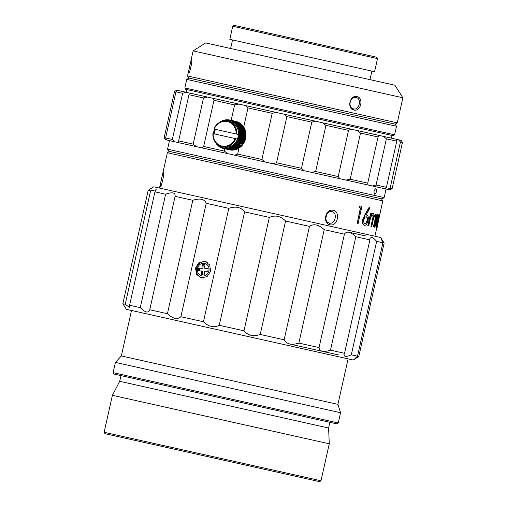 <?xml version="1.0" encoding="UTF-8"?>
<svg xmlns="http://www.w3.org/2000/svg" width="507" height="507" viewBox="0 0 507 507"><rect width="100%" height="100%" fill="white"/><g stroke="black" fill="none" stroke-linecap="round" stroke-linejoin="round"><path stroke-width="0.76" d="M319.6 481.65L105.019 433.688L104.131 432.287L320.994 480.763L319.6 481.65M336.857 423.871L114.012 374.058L113.124 372.664L338.251 422.984L336.857 423.871M329.873 422.312L328.599 428.009L329.265 443.79L112.402 395.314L104.131 432.287M328.599 428.009L119.715 381.315L112.402 395.314M348.094 358.88L337.922 404.364L340.546 412.723L115.419 362.404L113.124 372.664M337.922 404.364L121.344 355.952L115.419 362.404M374.648 194.263C373.513 192.02 373.938 190.119 375.921 188.566C376.986 190.797 376.562 192.698 374.648 194.263M325.95 125.337L315.633 171.499L338.22 176.55L348.543 130.381L325.95 125.337L322.471 122.757L379.198 135.439L378.051 136.979L360.509 133.056L357.08 130.495M360.509 133.056L350.191 179.225L367.733 183.147L378.051 136.979M367.733 183.147L368.114 185.023L345.996 180.08L350.191 179.225M345.996 180.08L311.387 172.342L315.633 171.499M338.22 176.55L339.867 178.711M350.952 129.127L348.543 130.381M386.378 138.842L383.463 136.396L396.55 139.317L396.759 141.161L386.378 138.842L376.061 185.004L386.435 187.324L396.759 141.161M386.435 187.324L385.466 188.902L372.379 185.98L376.061 185.004M372.379 185.98L368.114 185.023M379.198 135.439L383.463 136.396M400.435 141.985L398.432 139.742L401.132 140.344L402.457 142.435L400.435 141.985L390.117 188.148L392.139 188.598L402.457 142.435M392.139 188.598L390.048 189.929L387.354 189.326L390.117 188.148M387.354 189.326L385.466 188.902M396.55 139.317L398.432 139.742M382.056 198.915L168.894 151.263L167.57 149.172L384.148 197.584L382.056 198.915M231.167 120.305L234.608 104.917L213.979 100.304L212.883 98.263L276.29 112.44L272.215 113.321L247.986 107.909L245.743 105.608M247.986 107.909L243.658 127.263M239.057 147.841L237.669 154.071L261.897 159.49L272.215 113.321M261.897 159.49L265.212 162.025L234.659 155.193L237.669 154.071M234.659 155.193L201.799 147.848L203.662 146.472L224.29 151.08L227.808 153.665M224.29 151.08L224.797 148.805M238.892 104.081L234.608 104.917M174.535 91.488L164.16 137.644L174.535 91.488L176.791 90.195L185.949 92.242L182.634 93.301L175.948 91.805L165.624 137.967L172.317 139.463L182.634 93.301M203.497 97.959L188.965 94.714L178.641 140.876L193.18 144.127L203.497 97.959L207.509 97.065L212.883 98.263M213.979 100.304L203.662 146.472M311.786 122.168L286.873 116.597L276.556 162.766L301.462 168.33L311.786 122.168L315.208 121.135L322.471 122.757M164.217 137.657L165.491 139.736L164.16 137.644M172.317 139.463L174.864 141.827L166.429 139.945L165.624 137.967M193.18 144.127L196.431 146.65L178.103 142.556L178.641 140.876M301.462 168.33L304.124 170.72L272.715 163.704L276.556 162.766M174.478 91.475L176.791 90.195M175.948 91.805L177.513 90.36M188.965 94.714L189.187 92.971L207.509 97.065M286.873 116.597L283.8 114.119L315.208 121.135M185.949 92.242L189.187 92.971M276.29 112.44L283.8 114.119M311.387 172.342L304.124 170.72M272.715 163.704L265.212 162.025M201.799 147.848L196.431 146.65M178.103 142.556L174.864 141.827M166.429 139.945L165.707 139.78M333.276 210.367C340.888 211.609 337.466 226.902 330.051 224.772C322.116 223.467 325.519 208.174 333.276 210.367M329.442 223.061C335.19 224.721 337.903 212.61 331.996 211.66C325.925 209.936 323.232 222.041 329.442 223.061L330.051 224.772M163.495 172.418C164.762 172.241 161.34 187.533 160.269 186.823C159.54 187.121 162.956 171.835 163.495 172.418L163.552 172.469M381.486 198.788L382.81 200.88L167.373 152.721L159.477 188.059M325.811 218.466L326.755 214.265M371.27 214.524L371.783 213.853L373.177 213.498C373.849 213.739 374.071 214.841 373.824 216.812C374.572 215 375.243 214.1 375.858 214.1L373.913 215.817M375.858 214.1C376.555 214.835 376.473 216.901 375.611 220.285L374.096 227.054L373.393 226.895L374.907 220.12C375.573 217.604 375.643 216.083 375.11 215.545M373.722 226.971L375.237 220.196C375.909 217.68 375.972 216.153 375.44 215.614C374.362 216.147 373.494 218.162 372.829 221.667L371.745 226.528L370.928 226.344L372.347 219.994C373.108 217.3 373.133 215.621 372.417 214.943M367.822 225.653L370.611 213.155L370.928 213.225L368.133 225.723L367.822 225.653M379.724 214.962L377.107 227.725L379.363 216.495L376.295 227.548L378.38 216.274C377.734 216.8 377.056 218.72 376.352 222.041L374.876 227.231L377.671 214.734L377.487 216.977L378.197 215.291L377.861 215.215L378.761 214.746L378.621 217.883L379.724 214.962L378.925 215.786M377.043 227.713L376.701 227.637L378.976 217.269M376.295 227.548L375.96 227.472L378.038 216.197M374.876 227.231L374.54 227.155L377.335 214.657L377.671 214.734M365.712 215L366.891 215.088C368.253 215.684 368.627 217.541 368.025 220.659C367.201 223.872 366.016 225.438 364.463 225.362L364.159 225.292C362.695 224.664 362.239 222.738 362.79 219.518L364.856 214.772L369.026 207.509L369.654 208.624L366.016 215.063L366.891 215.088M357.22 223.283L360.654 207.94L359.095 207.591L360.09 205.969L361.928 206.381L358.107 223.479L357.22 223.283L360.376 207.876M359.095 207.591L360.09 205.969M364.463 225.362C362.993 224.734 362.537 222.807 363.082 219.588L362.79 219.518M363.082 219.588L365.154 214.835L369.33 207.578M364.894 223.619C365.934 223.714 366.751 222.712 367.341 220.602C367.695 218.409 367.366 217.142 366.352 216.806C365.281 216.692 364.444 217.699 363.842 219.823C363.525 221.99 363.874 223.251 364.894 223.619M364.59 223.549C365.629 223.65 366.447 222.643 367.036 220.539L367.341 220.602M367.036 220.539C367.391 218.34 367.062 217.072 366.048 216.743M370.928 213.225L371.53 213.365L371.048 215.532L372.1 213.922L371.783 213.853M372.1 213.922L373.177 213.498M371.251 226.42L372.67 220.063C373.431 217.376 373.456 215.69 372.74 215.012C371.492 215.405 370.554 217.269 369.914 220.602L368.741 225.856L368.133 225.723M378.197 215.291L378.761 214.746M379.768 215.057L380.643 210.563M356.96 96.628C364.026 97.775 360.832 112.015 353.956 110.038C346.617 108.828 349.779 94.594 356.96 96.628M353.556 108.891C359.317 110.558 362.03 98.453 356.11 97.496C350.052 95.772 347.358 107.877 353.556 108.891L353.956 110.038M191.773 59.832L191.671 59.68C192.837 59.515 189.65 73.749 188.674 73.09C187.977 73.369 191.158 59.135 191.671 59.68L191.728 59.725M191.583 63.654L190.283 69.459M232.751 26.237L234.145 25.35L370.211 55.764L376.631 57.202L377.512 58.597L232.751 26.237L229.817 39.343L374.584 71.702L377.512 58.597M393.191 135.705L185.733 89.333L184.846 87.939L394.585 134.818L393.191 135.705M395.168 124.177L397.26 122.852L187.52 75.968L188.851 78.059L395.168 124.177L396.499 126.268L186.76 79.39L184.846 87.939M193.129 50.89L205.677 42.924L394.902 85.22L402.869 97.775L193.129 50.89L187.52 75.968M245.622 138.056A13.138 11.959 -77.4 0 0 245.692 137.67M245.794 136.934A13.138 11.959 -77.4 0 0 245.832 136.56M245.876 135.8A13.138 11.959 -77.4 0 0 245.882 135.464M214.772 129.209A14.019 12.751 -77.4 0 0 214.518 129.919A14.019 12.751 -77.4 0 0 214.208 130.971A14.019 12.751 -77.4 0 0 214.093 131.446A14.019 12.751 -77.4 0 0 213.967 132.048L213.745 131.681A14.602 13.283 102.6 0 1 213.808 131.383A14.602 13.283 102.6 0 1 213.846 131.212L214.017 130.565A14.602 13.283 102.6 0 1 214.15 130.109L214.36 129.475A14.602 13.283 102.6 0 1 214.486 129.139M235.856 138.709A13.138 11.959 102.6 0 1 222.015 146.681A13.138 11.959 102.6 0 1 212.889 133.575L213.181 133.639A12.555 11.427 -77.4 0 0 221.908 146.06A12.555 11.427 -77.4 0 0 235.096 138.538L237.396 139.051A13.138 11.959 -77.4 0 0 238.087 136.814A13.138 11.959 -77.4 0 0 238.41 134.488L236.11 133.975A12.555 11.427 -77.4 0 0 227.383 121.553A12.555 11.427 -77.4 0 0 214.201 129.076L213.91 129.012A13.138 11.959 102.6 0 1 227.751 121.034A13.138 11.959 102.6 0 1 236.877 134.146M227.751 121.034L229.405 121.407A13.138 11.959 102.6 0 1 238.208 136.839A13.138 11.959 102.6 0 1 223.669 147.055L222.015 146.681M215.443 129.355A13.138 11.959 -77.4 0 0 214.753 131.598A13.138 11.959 -77.4 0 0 214.429 133.918M245.61 138.671A14.602 13.283 -77.4 0 0 245.648 138.5A14.602 13.283 -77.4 0 0 245.711 138.208L239.805 136.884A14.602 13.283 102.6 0 1 239.703 137.353L245.61 138.671L245.255 138.912L238.873 137.486A14.019 12.751 -77.4 0 0 239.108 136.415A14.019 12.751 -77.4 0 0 239.266 135.325A14.019 12.751 -77.4 0 0 239.342 134.228A14.019 12.751 -77.4 0 0 239.348 133.132A14.019 12.751 -77.4 0 0 239.266 132.048A14.019 12.751 -77.4 0 0 239.114 130.971A14.019 12.751 -77.4 0 0 238.879 129.919A14.019 12.751 -77.4 0 0 238.569 128.886A14.019 12.751 -77.4 0 0 238.182 127.891A14.019 12.751 -77.4 0 0 237.726 126.934A14.019 12.751 -77.4 0 0 237.2 126.028A14.019 12.751 -77.4 0 0 236.611 125.166A14.019 12.751 -77.4 0 0 235.958 124.361A14.019 12.751 -77.4 0 0 235.248 123.613A14.019 12.751 -77.4 0 0 234.481 122.935A14.019 12.751 -77.4 0 0 233.67 122.326A14.019 12.751 -77.4 0 0 232.808 121.794A14.019 12.751 -77.4 0 0 231.914 121.331A14.019 12.751 -77.4 0 0 230.983 120.951A14.019 12.751 -77.4 0 0 230.026 120.66A14.019 12.751 -77.4 0 0 229.05 120.444A14.019 12.751 -77.4 0 0 228.055 120.317A14.019 12.751 -77.4 0 0 227.054 120.273A14.019 12.751 -77.4 0 0 226.046 120.317A14.019 12.751 -77.4 0 0 225.045 120.444A14.019 12.751 -77.4 0 0 224.05 120.66A14.019 12.751 -77.4 0 0 223.067 120.958A14.019 12.751 -77.4 0 0 222.649 121.11M236.11 133.975L214.201 129.076M219.43 122.935L219.626 122.326A14.602 13.283 102.6 0 1 219.994 122.06L220.082 122.086M219.994 122.06L220.285 122.326L220.532 121.712A14.602 13.283 102.6 0 1 220.919 121.484L221.248 121.553M220.919 121.484L221.185 121.794L221.477 121.179A14.602 13.283 102.6 0 1 221.876 120.983L222.262 121.065M221.876 120.983L222.11 121.331L222.453 120.723A14.602 13.283 102.6 0 1 222.871 120.558L223.264 120.653M222.871 120.558L223.067 120.958L223.46 120.355A14.602 13.283 102.6 0 1 223.879 120.229L224.297 120.317M223.879 120.229L224.05 120.66L224.481 120.07A14.602 13.283 102.6 0 1 224.912 119.975L225.349 120.077M224.912 119.975L225.045 120.444L225.52 119.874A14.602 13.283 102.6 0 1 225.957 119.817L226.42 119.918M225.957 119.817L226.046 120.317L226.566 119.766A14.602 13.283 102.6 0 1 227.003 119.747L227.497 119.855M227.003 119.747L227.054 120.273L227.618 119.747A14.602 13.283 102.6 0 1 228.049 119.766L228.581 119.88M228.049 119.766L228.055 120.317L228.657 119.817A14.602 13.283 102.6 0 1 229.088 119.874L229.658 120.001M229.088 119.874L229.05 120.444L229.69 119.975A14.602 13.283 102.6 0 1 229.956 120.032A14.602 13.283 102.6 0 1 230.115 120.07L236.021 121.388A14.602 13.283 -77.4 0 0 235.869 121.357A14.602 13.283 -77.4 0 0 235.711 121.319M237.029 121.674A14.602 13.283 -77.4 0 0 236.611 121.547L230.704 120.229A14.602 13.283 102.6 0 1 231.116 120.355L237.067 121.762M238.005 122.048A14.602 13.283 -77.4 0 0 237.599 121.883L231.693 120.558A14.602 13.283 102.6 0 1 232.098 120.723L238.005 122.048L238.296 122.757M238.949 122.498A14.602 13.283 -77.4 0 0 238.563 122.301L232.65 120.983A14.602 13.283 102.6 0 1 233.043 121.179L238.949 122.498L239.19 123.22M239.855 123.036A14.602 13.283 -77.4 0 0 239.481 122.802L233.575 121.484A14.602 13.283 102.6 0 1 233.942 121.712L239.855 123.036L240.052 123.752M240.717 123.645A14.602 13.283 -77.4 0 0 240.362 123.385L234.456 122.06A14.602 13.283 102.6 0 1 234.804 122.326L240.717 123.645L240.863 124.361M241.528 124.335A14.602 13.283 -77.4 0 0 241.199 124.038L235.286 122.719A14.602 13.283 102.6 0 1 235.616 123.011L241.528 124.335L241.63 125.039M242.283 125.09A14.602 13.283 -77.4 0 0 241.978 124.766L236.066 123.448A14.602 13.283 102.6 0 1 236.376 123.765L242.283 125.09L242.34 125.787M242.986 125.907A14.602 13.283 -77.4 0 0 242.701 125.559L236.794 124.24A14.602 13.283 102.6 0 1 237.073 124.589L242.986 125.907L242.992 126.592M243.62 126.788A14.602 13.283 -77.4 0 0 243.36 126.414L237.453 125.096A14.602 13.283 102.6 0 1 237.707 125.47L243.62 126.788L243.582 127.453M244.184 127.726A14.602 13.283 -77.4 0 0 243.956 127.327L238.049 126.009A14.602 13.283 102.6 0 1 238.277 126.401L244.184 127.726L244.108 128.36M244.685 128.708A14.602 13.283 -77.4 0 0 244.482 128.29L238.575 126.972A14.602 13.283 102.6 0 1 238.772 127.384L244.685 128.708L244.564 129.317M245.103 129.735A14.602 13.283 -77.4 0 0 244.938 129.298L239.031 127.979A14.602 13.283 102.6 0 1 239.196 128.41L245.103 129.735L244.951 130.312M245.451 130.793A14.602 13.283 -77.4 0 0 245.318 130.35L239.405 129.025A14.602 13.283 102.6 0 1 239.538 129.475L245.451 130.793L245.261 131.345L239.71 130.109A14.602 13.283 102.6 0 1 239.811 130.565L245.718 131.883A14.602 13.283 -77.4 0 0 245.616 131.427L239.71 130.109M245.901 132.999A14.602 13.283 -77.4 0 0 245.838 132.536L239.925 131.212A14.602 13.283 102.6 0 1 239.995 131.681L245.901 132.999L245.648 133.474L240.065 132.34A14.602 13.283 102.6 0 1 240.103 132.809L246.009 134.127A14.602 13.283 -77.4 0 0 245.977 133.658L240.065 132.34M246.034 135.268A14.602 13.283 -77.4 0 0 246.034 134.792L240.122 133.474A14.602 13.283 102.6 0 1 240.122 133.949L246.034 135.268L245.724 135.654L240.096 134.615A14.602 13.283 102.6 0 1 240.065 135.09L245.971 136.408A14.602 13.283 -77.4 0 0 246.009 135.939L240.096 134.615M245.832 137.549A14.602 13.283 -77.4 0 0 245.901 137.074L239.995 135.756A14.602 13.283 102.6 0 1 239.925 136.225L245.832 137.549L245.489 137.841L239.108 136.415L239.805 136.884M245.306 139.78A14.602 13.283 -77.4 0 0 245.445 139.324L239.532 137.999A14.602 13.283 102.6 0 1 239.399 138.455L244.938 139.97L238.556 138.544A14.019 12.751 -77.4 0 0 238.873 137.486L239.532 137.999M244.925 140.857A14.602 13.283 -77.4 0 0 245.096 140.414L239.184 139.089A14.602 13.283 102.6 0 1 239.019 139.539L244.551 140.997L238.176 139.571A14.019 12.751 -77.4 0 0 238.556 138.544L239.184 139.089M244.475 141.903A14.602 13.283 -77.4 0 0 244.672 141.472L238.765 140.154A14.602 13.283 102.6 0 1 238.563 140.585L244.095 141.992L237.713 140.566A14.019 12.751 -77.4 0 0 238.176 139.571L238.765 140.154M243.943 142.917A14.602 13.283 -77.4 0 0 244.171 142.499L238.265 141.18A14.602 13.283 102.6 0 1 238.037 141.592L243.569 142.949L237.187 141.523A14.019 12.751 -77.4 0 0 237.713 140.566L238.265 141.18M243.347 143.88A14.602 13.283 -77.4 0 0 243.607 143.481L237.694 142.163A14.602 13.283 102.6 0 1 237.441 142.556L242.98 143.861L236.598 142.435A14.019 12.751 -77.4 0 0 237.187 141.523L237.694 142.163M242.682 144.793A14.602 13.283 -77.4 0 0 242.967 144.419L237.061 143.094A14.602 13.283 102.6 0 1 236.775 143.468L235.945 143.297A14.019 12.751 -77.4 0 0 236.598 142.435L237.061 143.094M241.959 145.648A14.602 13.283 -77.4 0 0 242.27 145.3L236.357 143.975A14.602 13.283 102.6 0 1 236.053 144.324L241.959 145.648M241.18 146.441A14.602 13.283 -77.4 0 0 241.509 146.117L235.603 144.799A14.602 13.283 102.6 0 1 235.267 145.122L241.18 146.441M240.343 147.169A14.602 13.283 -77.4 0 0 240.698 146.872L234.785 145.553A14.602 13.283 102.6 0 1 234.437 145.845L240.343 147.169M239.462 147.822A14.602 13.283 -77.4 0 0 239.836 147.562L233.923 146.238A14.602 13.283 102.6 0 1 233.556 146.504L239.462 147.822M238.537 148.405A14.602 13.283 -77.4 0 0 238.93 148.171L233.017 146.853A14.602 13.283 102.6 0 1 232.631 147.081L238.537 148.405M237.58 148.906A14.602 13.283 -77.4 0 0 237.979 148.709L232.073 147.385A14.602 13.283 102.6 0 1 231.674 147.588L237.58 148.906M236.592 149.324A14.602 13.283 -77.4 0 0 237.003 149.159L231.097 147.841A14.602 13.283 102.6 0 1 230.679 148.006L236.592 149.324M235.578 149.66A14.602 13.283 -77.4 0 0 236.002 149.533L230.089 148.209A14.602 13.283 102.6 0 1 229.665 148.342L235.578 149.66M234.545 149.907A14.602 13.283 -77.4 0 0 234.975 149.819L229.069 148.494A14.602 13.283 102.6 0 1 228.638 148.589L234.545 149.907M233.499 150.072A14.602 13.283 -77.4 0 0 233.936 150.015L228.03 148.69A14.602 13.283 102.6 0 1 227.592 148.747L233.499 150.072M232.453 150.142A14.602 13.283 -77.4 0 0 232.89 150.123L226.978 148.798A14.602 13.283 102.6 0 1 226.547 148.817L232.453 150.142M231.407 150.123A14.602 13.283 -77.4 0 0 231.838 150.142L225.932 148.817A14.602 13.283 102.6 0 1 225.501 148.798L231.407 150.123M230.368 150.015A14.602 13.283 -77.4 0 0 230.799 150.072L224.893 148.747A14.602 13.283 102.6 0 1 224.462 148.69L230.368 150.015M229.341 149.819A14.602 13.283 -77.4 0 0 229.5 149.85A14.602 13.283 -77.4 0 0 229.766 149.907L223.86 148.589A14.602 13.283 102.6 0 1 223.587 148.532A14.602 13.283 102.6 0 1 223.435 148.494L223.048 147.803A14.019 12.751 -77.4 0 0 224.024 148.019A14.019 12.751 -77.4 0 0 225.019 148.145A14.019 12.751 -77.4 0 0 226.021 148.19A14.019 12.751 -77.4 0 0 227.028 148.145A14.019 12.751 -77.4 0 0 228.036 148.019A14.019 12.751 -77.4 0 0 229.025 147.803A14.019 12.751 -77.4 0 0 230.007 147.505A14.019 12.751 -77.4 0 0 230.964 147.125A14.019 12.751 -77.4 0 0 231.895 146.669A14.019 12.751 -77.4 0 0 232.789 146.13A14.019 12.751 -77.4 0 0 233.651 145.522A14.019 12.751 -77.4 0 0 234.462 144.844A14.019 12.751 -77.4 0 0 235.229 144.102A14.019 12.751 -77.4 0 0 235.945 143.297L236.357 143.975M223.422 148.469L222.846 148.342A14.602 13.283 102.6 0 1 222.434 148.209L222.091 147.505A14.019 12.751 -77.4 0 0 223.048 147.803L222.846 148.342M222.389 148.126L221.857 148.006A14.602 13.283 102.6 0 1 221.451 147.841L221.16 147.125A14.019 12.751 -77.4 0 0 222.091 147.505L221.857 148.006M221.394 147.695L220.9 147.588A14.602 13.283 102.6 0 1 220.507 147.385L220.266 146.669A14.019 12.751 -77.4 0 0 221.16 147.125L220.9 147.588M220.444 147.188L219.975 147.087A14.602 13.283 102.6 0 1 219.601 146.853L219.411 146.13A14.019 12.751 -77.4 0 0 220.266 146.669L219.975 147.087M219.537 146.599L219.094 146.504A14.602 13.283 102.6 0 1 218.745 146.238L218.593 145.522A14.019 12.751 -77.4 0 0 219.411 146.13L219.094 146.504M218.682 145.94L218.263 145.845A14.602 13.283 102.6 0 1 217.928 145.553L217.833 144.844A14.019 12.751 -77.4 0 0 218.593 145.522L218.263 145.845M217.883 145.211L217.478 145.122A14.602 13.283 102.6 0 1 217.173 144.799L217.116 144.102L216.755 144.324A14.602 13.283 102.6 0 1 216.476 143.975L216.464 143.297L216.096 143.468A14.602 13.283 102.6 0 1 215.843 143.101L215.874 142.435L215.5 142.556A14.602 13.283 102.6 0 1 215.272 142.163L215.348 141.523M217.142 144.413L216.755 144.324M216.457 143.551L216.096 143.468M213.466 133.702A14.602 13.283 102.6 0 1 213.485 133.474L213.808 133.138A14.019 12.751 -77.4 0 0 213.758 133.766M213.555 132.809A14.602 13.283 102.6 0 1 213.624 132.34L213.967 132.048A14.019 12.751 -77.4 0 0 213.808 133.138L213.555 132.809M230.115 120.07L230.026 120.66L230.704 120.229M231.116 120.355L230.983 120.951L231.693 120.558M232.098 120.723L231.914 121.331L232.65 120.983M233.043 121.179L232.808 121.794L233.575 121.484M233.942 121.712L233.67 122.326L234.456 122.06M234.804 122.326L234.481 122.935L235.286 122.719M235.616 123.011L235.248 123.613L236.066 123.448M236.376 123.765L235.958 124.361L236.794 124.24M237.073 124.589L236.611 125.166L237.453 125.096M237.707 125.47L237.2 126.028L238.049 126.009M238.277 126.401L237.726 126.934L238.575 126.972M238.772 127.384L238.182 127.891L239.031 127.979M239.196 128.41L238.569 128.886L239.405 129.025M239.538 129.475L238.879 129.919M239.811 130.565L239.114 130.971L239.925 131.212M239.995 131.681L239.266 132.048M240.103 132.809L239.348 133.132L240.122 133.474M240.122 133.949L239.342 134.228M240.065 135.09L239.266 135.325L239.995 135.756M239.925 136.225L239.108 136.415M239.703 137.353L238.873 137.486M239.399 138.455L238.556 138.544M239.019 139.539L238.176 139.571M238.563 140.585L237.713 140.566M238.037 141.592L237.187 141.523M237.441 142.556L236.598 142.435M236.775 143.468L235.945 143.297M236.053 144.324L235.229 144.102L235.603 144.799M235.267 145.122L234.462 144.844L234.785 145.553M234.437 145.845L233.651 145.522L233.923 146.238M233.556 146.504L232.789 146.13L233.017 146.853M232.631 147.081L231.895 146.669L232.073 147.385M231.674 147.588L230.964 147.125L231.097 147.841M230.679 148.006L230.007 147.505L230.089 148.209M229.665 148.342L229.025 147.803L229.069 148.494M228.638 148.589L228.036 148.019L228.03 148.69M227.592 148.747L227.028 148.145L226.978 148.798M226.547 148.817L226.021 148.19L225.932 148.817M225.501 148.798L225.019 148.145L224.893 148.747M224.462 148.69L224.024 148.019L223.86 148.589M217.433 144.444A14.019 12.751 -77.4 0 0 217.833 144.844L217.478 145.122M245.616 131.427L245.261 131.345M245.838 132.536L245.489 132.397L245.718 131.883M245.977 133.658L245.648 133.474M246.034 134.792L246.009 134.127M245.901 137.074L245.971 136.408M245.711 138.208L245.489 137.841M245.445 139.324L245.255 138.912M245.096 140.414L244.938 139.97M244.672 141.472L244.551 140.997M244.171 142.499L244.095 141.992M243.607 143.481L243.569 142.949M242.967 144.419L242.98 143.861M242.27 145.3L242.321 144.723M241.509 146.117L241.611 145.528M240.698 146.872L240.844 146.27M239.836 147.562L240.033 146.948M238.93 148.171L239.171 147.556M237.979 148.709L238.277 148.095M237.003 149.159L237.346 148.551M236.002 149.533L236.389 148.931M234.975 149.819L235.406 149.229M233.936 150.015L234.418 149.445M232.89 150.123L233.41 149.571M231.838 150.142L232.402 149.616M213.181 133.639L235.096 138.538M244.615 141.238A13.138 11.959 -77.4 0 0 244.754 140.921M245.027 140.217A13.138 11.959 -77.4 0 0 245.154 139.862M245.363 139.152A13.138 11.959 -77.4 0 0 245.464 138.772M224.024 148.019L223.048 147.803M245.648 136.751L239.266 135.325M245.73 134.558L239.348 133.132M245.489 132.397L239.114 130.971M195.582 267.937L196.418 274.262L201.133 277.855L207.052 276.638L210.62 271.302L209.664 264.952L204.828 261.327L199.029 262.575L195.582 267.937M202.078 277.766A8.467 7.706 -77.4 0 0 202.585 278.026M344.538 353.297L369.888 239.881L355.838 236.737L330.488 350.16L344.538 353.297L343.987 354.659L344.95 356.383C346.401 356.579 348.518 356.053 351.307 354.811L357.517 356.199L354.925 358.557L358.798 356.484L353.221 360.027L126.382 309.321L122.846 303.744L125.229 304.276L150.579 190.854L148.196 190.321L122.846 303.744M148.196 190.321L153.773 186.785L380.611 237.485L384.154 243.068L381.53 239.545L382.867 242.777L376.657 241.389C374.667 239.082 372.975 237.701 371.574 237.263L369.971 238.41L369.888 239.881M384.154 243.068L358.798 356.484L384.154 243.068M348.93 232.2L365.351 235.869M338.727 354.989L289.75 344.044M228.809 208.345L206.235 203.294L180.885 316.717L203.453 321.761L228.809 208.345C235.755 206 241.021 207.179 244.602 211.875L219.252 325.291L243.981 330.817L269.331 217.402L244.602 211.875M165.618 194.219L154.939 191.83L129.589 305.252L140.268 307.635L165.618 194.219C172.342 191.823 175.504 192.533 175.092 196.336L149.742 309.758L167.437 313.713L192.787 200.29L175.092 196.336M309.479 226.376L285.574 221.033L260.224 334.449L284.129 339.791L309.479 226.376C313.795 223.441 318.7 224.544 324.207 229.665L298.857 343.087L319.049 347.599L344.405 234.183L324.207 229.665M376.657 241.389L351.307 354.811M357.517 356.199L382.867 242.777M154.939 191.83L156.257 189.745L150.579 190.854M206.235 203.294C204.492 199.01 200.012 198.009 192.787 200.29M285.574 221.033C280.688 216.045 275.276 214.835 269.331 217.402M355.838 236.737C350.483 231.642 346.668 230.793 344.405 234.183M319.049 347.599C319.632 351.624 323.447 352.479 330.488 350.16M284.129 339.791C286.747 344.278 291.658 345.375 298.857 343.087M243.981 330.817C248.227 335.666 253.639 336.876 260.224 334.449M203.453 321.761C208.713 326.831 213.979 328.01 219.252 325.291M167.437 313.713C172.969 318.84 177.45 319.847 180.885 316.717M140.268 307.635C145.313 312.661 148.469 313.364 149.742 309.758M125.229 304.276L129.893 307.698L129.589 305.252M206.216 261.796A8.467 7.706 -77.4 0 0 205.639 261.808M204.657 268.254L204.942 264.477L202.28 264.356L201.995 268.133L198.535 267.975L198.319 270.877L201.78 271.036L201.494 274.813L204.156 274.94L204.441 271.163L207.895 271.321L208.117 268.412L204.657 268.254L208.104 268.583M201.78 271.036L202.724 271.251L202.451 274.857M204.929 264.648L203.225 264.565L202.939 268.342L199.485 268.184L199.276 270.922M199.485 268.184L198.535 267.975M202.939 268.342L201.995 268.133M203.225 264.565L202.28 264.356M375.237 220.196L374.907 220.12M372.67 220.063L372.347 219.994M378.558 220.938L378.216 220.862M377.715 221.191L377.379 221.115M197.362 269.375A6.426 5.843 -77.4 0 0 202.737 276.036A6.426 5.843 -77.4 0 0 209.074 269.914A6.426 5.843 -77.4 0 0 203.7 263.253A6.426 5.843 -77.4 0 0 197.362 269.375M203.776 277.944A8.175 7.44 102.6 0 1 202.141 277.785L203.161 278.013M202.141 277.785C198.243 276.588 196.304 273.799 196.323 269.401C197.4 263.881 200.531 261.358 205.709 261.827A8.175 7.44 102.6 0 1 207.255 262.373M329.265 443.79L320.994 480.763M340.546 412.723L338.251 422.984M131.516 310.468L121.344 355.952M120.989 375.617L119.715 381.315M386.055 189.035L384.148 197.584M169.477 140.623L167.57 149.172M382.81 200.88L379.667 214.949M376.821 227.662L374.914 236.211M169.465 151.397L167.373 152.721M396.499 126.268L394.585 134.818M402.869 97.775L397.26 122.852M371.878 71.1L369.964 79.65M392.05 135.451L391.442 138.177M186.874 89.587L186.259 92.312M232.523 39.952L230.615 48.501M188.851 78.059L186.76 79.39M229.956 120.032L235.869 121.357M223.587 148.532L229.5 149.85M205.709 261.827L206.729 262.056"/></g></svg>
